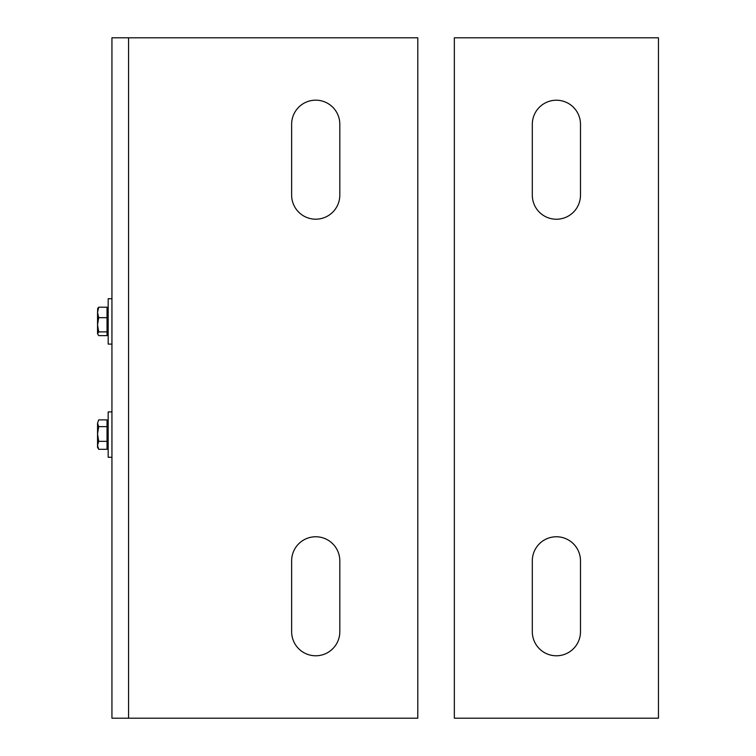 <?xml version="1.0" encoding="UTF-8"?>
<svg xmlns="http://www.w3.org/2000/svg" width="756" height="756" viewBox="0 0 756 756"><rect width="100%" height="100%" fill="white"/><g stroke="black" fill="none" stroke-linecap="round" stroke-linejoin="round"><path stroke-width="1.13" d="M111.945 718.2L417.784 718.2L417.784 37.8L111.945 37.8L111.945 718.2M339.813 195.105A24.088 24.088 0 0 1 315.724 219.193A24.088 24.088 0 0 1 291.636 195.105L291.636 124.258A24.088 24.088 0 0 1 315.724 100.17A24.088 24.088 0 0 1 339.813 124.258L339.813 195.105M339.813 631.695A24.088 24.088 0 0 1 315.724 655.783A24.088 24.088 0 0 1 291.636 631.695L291.636 560.848A24.088 24.088 0 0 1 315.724 536.76A24.088 24.088 0 0 1 339.813 560.848L339.813 631.695M580.485 631.695A24.088 24.088 0 0 1 556.397 655.783A24.088 24.088 0 0 1 532.309 631.695L532.309 560.848A24.088 24.088 0 0 1 556.397 536.76A24.088 24.088 0 0 1 580.485 560.848L580.485 631.695M580.485 195.152A24.088 24.088 0 0 1 556.397 219.24A24.088 24.088 0 0 1 532.309 195.152L532.309 124.305A24.088 24.088 0 0 1 556.397 100.217A24.088 24.088 0 0 1 580.485 124.305L580.485 195.152M454.337 37.8L658.457 37.8L658.457 718.2L454.337 718.2L454.337 37.8M97.543 423.256L98.686 419.873L97.543 423.256L98.686 426.63L97.543 433.982L97.543 423.256M98.686 441.343L97.543 445.322L97.543 433.982L98.686 441.343L107.04 441.343L107.04 449.31L98.686 449.31L97.543 447.344L97.543 445.322L98.686 449.31M107.04 441.343L107.04 419.873L98.686 419.873M107.04 426.63L98.686 426.63M97.543 324.778L98.686 331.884L97.543 333.746L97.543 312.436L98.686 317.671L97.543 324.778M97.543 333.746L98.686 335.617L107.04 335.617L107.04 331.884L98.686 331.884M97.543 309.072L98.686 307.201L97.543 312.436L97.789 308.221M98.686 317.671L107.04 317.671L107.04 307.201L98.686 307.201M107.04 317.671L107.04 331.884M111.945 457.267L108.174 457.267L108.174 411.907L111.945 411.907M111.945 344.093L108.174 344.093L108.174 298.733L111.945 298.733M128.577 37.8L128.577 718.2M107.04 446.068L108.174 446.068M107.04 423.105L108.174 423.105M107.04 332.895L108.174 332.895M107.04 309.932L108.174 309.932"/></g></svg>
